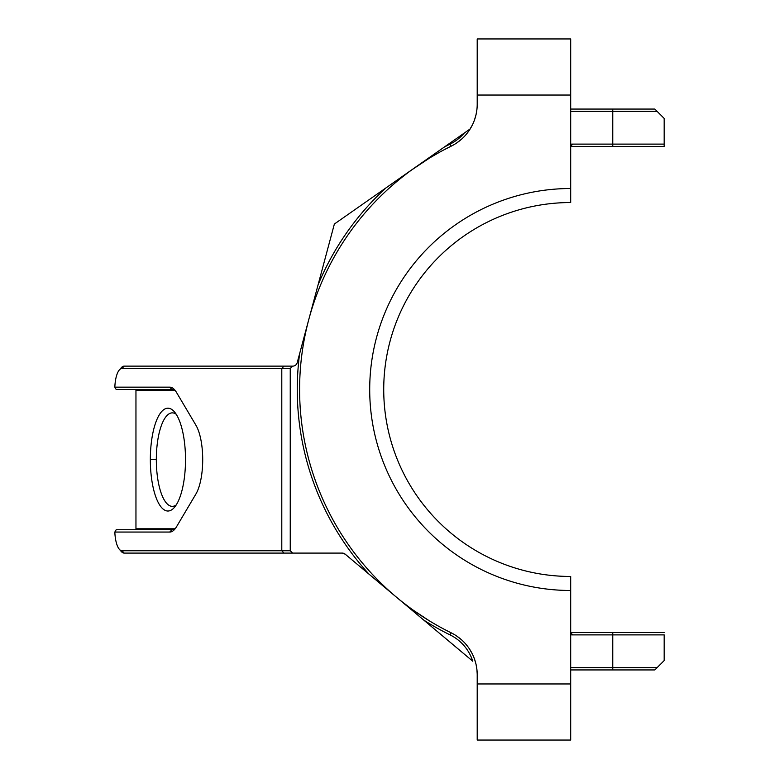 <?xml version="1.0" encoding="UTF-8"?>
<svg xmlns="http://www.w3.org/2000/svg" width="779" height="779" viewBox="0 0 779 779"><rect width="100%" height="100%" fill="white"/><g stroke="black" fill="none" stroke-linecap="round" stroke-linejoin="round"><path stroke-width="1.17" d="M400.455 600.473L399.656 599.83A271.092 271.092 0 0 1 396.433 597.172L423.757 620.094A273.429 273.429 0 0 0 450.058 634.885A44.403 44.403 0 0 1 472.765 661.215L423.757 620.094A273.429 273.429 0 0 0 450.058 634.885L451.09 632.782A271.092 271.092 0 0 1 451.09 146.218L450.058 144.115A273.429 273.429 0 0 0 444.419 146.978L464.255 133.082A44.403 44.403 0 0 1 450.058 144.115A273.429 273.429 0 0 0 444.419 146.978L464.255 133.082A44.403 44.403 0 0 1 450.058 144.115L451.09 146.218L443.29 150.211L451.09 146.218A46.74 46.74 0 0 0 476.962 109.06L476.086 114.425L476.962 109.06A46.74 46.74 0 0 0 477.206 104.269L477.206 38.95L477.206 95.038L570.686 95.038L570.686 38.95L570.686 202.54A186.96 186.96 0 0 0 383.726 389.5A186.96 186.96 0 0 0 570.686 576.46L570.686 740.05L570.686 576.46L570.686 740.05L477.206 740.05L570.686 740.05L477.206 740.05L570.686 740.05L570.686 683.962L477.206 683.962L477.206 740.05L477.206 674.731C477.206 707.838 477.206 707.838 477.206 674.692A46.74 46.74 0 0 0 451.09 632.782A271.092 271.092 0 0 1 451.09 146.218A46.74 46.74 0 0 0 477.206 104.269L477.206 95.038L570.686 95.038L570.686 38.95L570.686 188.518A200.982 200.982 0 0 0 369.704 389.5A200.982 200.982 0 0 0 570.686 590.482L570.686 576.46A186.96 186.96 0 0 1 383.726 389.5A186.96 186.96 0 0 1 570.686 202.54L570.686 188.518A200.982 200.982 0 0 0 369.704 389.5A200.982 200.982 0 0 0 570.686 590.482L570.686 683.962L477.206 683.962M477.206 78.679L477.206 38.95L570.686 38.95L477.206 38.95L570.686 38.95L477.206 38.95L477.206 95.038M543.81 574.522L544.375 574.6L543.81 574.522M544.375 204.4L543.82 204.478L544.375 204.4M543.81 204.478L543.323 204.556L543.81 204.478M570.686 95.038L570.686 188.518L570.686 95.038M570.686 627.874L570.686 593.987L570.686 627.874M570.686 632.548L596.987 632.548L570.686 632.548L572.692 634.885L612.752 634.885L612.752 632.548L664.166 632.548L570.686 632.548L572.692 634.885L612.752 634.885L612.752 632.548L664.166 632.548L570.686 632.548M664.166 634.885L664.166 660.592L664.166 634.885L664.166 660.592L657.155 667.603L570.686 667.603L612.752 667.603L612.752 634.885L664.166 634.885L664.166 660.592L657.155 667.603L612.752 667.603L612.752 634.885L664.166 634.885M664.166 118.408L664.166 144.115L664.166 118.408L660.534 114.776L664.166 118.408L664.166 144.115L664.166 118.408L654.818 109.06L570.686 109.06L654.818 109.06L612.752 109.06L654.818 109.06L664.166 118.408M664.166 146.452L664.166 144.115L612.752 144.115L612.752 146.452L664.166 146.452L612.752 146.452L664.166 146.452L664.166 144.115L572.692 144.115L570.686 146.452L612.752 146.452L570.695 146.452M596.987 667.603L612.752 667.603L596.987 667.603M570.686 146.452L572.692 144.115L570.686 144.125L612.752 144.115L612.752 111.397L657.155 111.397L612.752 111.397L612.752 109.06L612.752 146.452M596.987 144.115L648.917 144.115L596.987 144.115M654.818 669.94L612.752 669.94L654.818 669.94L657.155 667.603L654.818 669.94L612.752 669.94L612.752 667.603L612.752 669.94L654.818 669.94M570.686 669.94L612.752 669.94L570.686 669.94M175.645 391.097A37.392 12.785 90 0 0 171.935 389.5L169.744 387.163L114.834 387.163L116.188 389.5L171.945 389.5L116.188 389.5L114.834 387.163A21.033 7.196 90 0 1 119.362 369.908A21.033 7.196 90 0 1 121.982 368.467L290.246 368.467L292.709 366.13A4.674 4.674 0 0 0 297.218 362.663L299.603 353.793A273.429 273.429 0 0 0 369.11 574.24L472.765 661.215A44.403 44.403 0 0 0 450.058 634.885L451.09 632.782A46.74 46.74 0 0 1 476.962 669.94L476.086 664.555L476.962 669.94A46.74 46.74 0 0 1 477.206 674.731L477.206 700.321M570.686 634.875L572.692 634.885L570.686 634.875M570.686 111.397L612.752 111.397L570.686 111.397M387.621 186.746L415.061 167.524L387.621 186.746M415.314 167.349L440.398 149.782L415.314 167.349M400.552 600.56L399.656 599.83A271.092 271.092 0 0 1 308.835 319.332L334.366 224.031L470.165 128.944L385.975 187.895A273.429 273.429 0 0 0 318.066 284.88L334.366 224.031L385.975 187.895A273.429 273.429 0 0 0 318.066 284.88L299.603 353.793A273.429 273.429 0 0 0 369.11 574.24L345.204 554.181A4.674 4.674 0 0 0 342.195 553.09L292.583 553.09L290.246 550.753L121.982 550.753A21.033 7.196 90 0 1 114.834 532.057L169.744 532.057A39.729 13.584 -90 0 0 176.541 526.731L195.918 494.013A39.729 13.584 -90 0 0 195.918 425.207L176.541 392.489A39.729 13.584 -90 0 0 169.744 387.163L114.834 387.163A21.033 7.196 90 0 1 121.982 368.467L281.794 368.467L281.794 550.753L121.982 550.753A21.033 7.196 90 0 1 119.362 549.312A21.033 7.196 90 0 1 114.834 532.057L169.744 532.057A39.729 13.584 -90 0 0 174.7 529.321A39.729 13.584 -90 0 0 176.541 526.731L195.918 494.013A39.729 13.584 -90 0 0 195.918 425.207L176.541 392.489A39.729 13.584 -90 0 0 174.7 389.899A39.729 13.584 -90 0 0 169.744 387.163L171.935 389.5M472.317 125.078L469.357 130.19L472.327 125.068M473.827 121.719L474.372 120.287L473.827 121.719M456.319 143.209L459.152 141.174L456.319 143.209M474.557 119.791L474.8 119.07L474.557 119.791M466.339 134.231L465.53 135.176L466.339 134.231M456.387 143.17L461.324 139.373L456.387 143.17M465.686 135.001L466.855 133.599L465.686 135.001M474.547 119.8L476.086 114.445L474.547 119.8M399.724 179.112L400.552 178.44M401.701 177.515L403.619 176.005M404.759 175.119L406.239 173.98M429.502 158.079L411.779 169.871L429.219 158.244M430.514 157.455L439.814 152.09L430.514 157.455M443.29 150.211L451.09 146.218L443.339 150.181M429.492 158.079L415.674 167.095M401.428 177.739L403.58 176.035M421.049 163.444L415.626 167.134M415.519 167.203L413.766 168.439M413.659 168.517L413.143 168.887M403.503 176.103L401.448 177.719M401.156 177.963L402.373 176.989M403.473 176.122L404.642 175.207M408.303 172.422L408.839 172.023M443.339 628.819L449.259 631.876M449.132 631.808L446.688 630.571M432.384 622.664L438.859 626.384M437.282 625.498L436.62 625.118M411.818 609.168L420.611 615.264M417.719 613.316L416.307 612.343M414.837 611.311L414.185 610.853M413.659 610.483L412.373 609.558M402.47 602.089L411.526 608.954M410.124 607.922L405.46 604.416M404.282 603.511L403.697 603.053M403.6 602.975L400.523 600.531M429.492 620.921L412.909 609.947M418.732 613.998L424.389 617.728M402.392 602.031L401.321 601.174M443.358 628.828L445.432 629.919M292.709 366.13L290.246 368.467L290.246 550.753L281.794 550.753L283.984 553.09L292.583 553.09L290.246 550.753L290.246 368.467L292.641 366.13L124.182 366.13L283.984 366.13L281.794 368.467L281.794 550.753L283.984 553.09L124.182 553.09L121.982 550.753L124.182 553.09L342.195 553.09L345.204 554.181L342.195 553.09A4.674 4.674 0 0 1 345.204 554.181L396.394 597.142A271.092 271.092 0 0 1 308.835 319.332L297.218 362.663A4.674 4.674 0 0 1 292.709 366.13L292.641 366.13M302.067 344.581L306.595 327.677L302.067 344.581M119.362 369.908L121.271 367.727A23.37 7.994 -90 0 1 124.182 366.13L121.982 368.467L124.182 366.13L283.984 366.13L281.794 368.467L290.246 368.467L292.583 366.13L124.182 366.13A23.37 7.994 -90 0 0 121.232 367.776M320.111 553.09L286.205 553.09L320.111 553.09M121.242 551.454A23.37 7.994 -90 0 0 124.182 553.09L283.984 553.09L124.182 553.09A23.37 7.994 -90 0 1 121.271 551.493L119.362 549.312M135.955 528.785L174.778 528.785L135.955 528.785L135.955 390.435L174.778 390.435L135.955 390.435A0.935 0.876 -90 0 0 135.069 389.5A0.935 0.876 -90 0 1 135.955 390.435L135.955 528.785A0.935 0.876 -90 0 1 135.069 529.72L171.935 529.72L169.744 532.057L171.935 529.72L116.188 529.72L114.834 532.057L116.188 529.72L171.935 529.72A37.392 12.785 90 0 0 175.645 528.123M135.069 529.72L171.935 529.72M172.315 506.35A46.74 15.989 90 0 1 156.326 459.61L150.337 459.61A51.414 17.586 -90 0 0 174.321 507.499A51.414 17.586 -90 0 0 185.509 459.61A51.414 17.586 -90 0 0 174.321 411.721A51.414 17.586 -90 0 0 150.337 459.61A51.414 17.586 -90 0 0 167.923 511.024A51.414 17.586 -90 0 0 185.509 459.61A51.414 17.586 -90 0 0 167.923 408.196A51.414 17.586 -90 0 0 150.337 459.61L156.326 459.61A46.74 15.989 90 0 1 176.229 414.292M176.229 504.928A46.74 15.989 90 0 1 156.326 459.61A46.74 15.989 90 0 1 172.315 412.87M456.319 635.791L459.571 638.157L456.319 635.791M465.832 644.175L466.339 644.769M477.206 674.117L476.904 669.424L477.206 674.117M475.979 664.107L474.625 659.414L475.979 664.107M469.727 649.365L470.156 650.046M475.93 663.883L474.547 659.2L475.93 663.883M472.327 653.932L469.357 648.8L472.327 653.932M467.303 645.966L465.676 643.99L467.303 645.966M461.324 639.617L456.387 635.83L461.324 639.617M474.44 658.898L474.762 659.823L474.44 658.898M404.642 603.793L400.893 600.833M400.893 178.167L402.392 176.969M402.47 176.911L407.641 172.919"/></g></svg>
